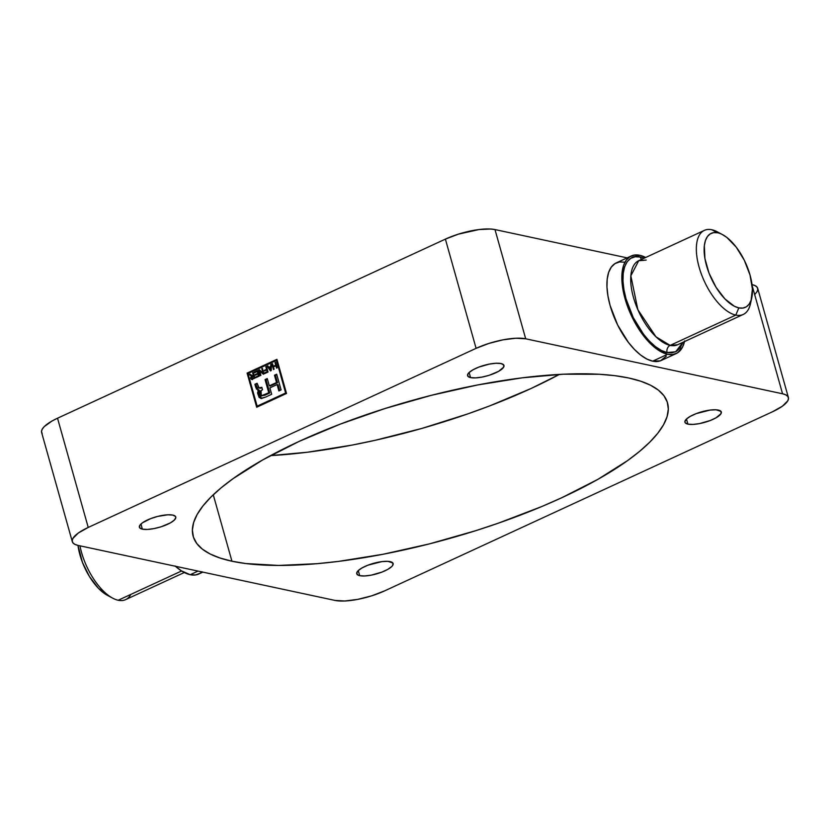 <?xml version="1.0" encoding="UTF-8"?>
<svg xmlns="http://www.w3.org/2000/svg" width="830" height="830" viewBox="0 0 830 830"><rect width="100%" height="100%" fill="white"/><g stroke="black" fill="none" stroke-linecap="round" stroke-linejoin="round"><path stroke-width="1.25" d="M718.334 410.082A18.893 5.488 -15.7 0 1 721.312 411.991A18.893 5.488 -15.7 0 1 709.09 420.945A18.893 5.488 -15.7 0 1 687.904 424.13L686.472 419.036L687.904 424.13L692.915 424.421L699.483 423.601L710.034 420.592L715.968 417.853L721.011 413.662L721.031 411.441L716.083 409.792L710.169 410.062L696.204 413.62L690.27 416.359L686.286 419.212L684.875 421.744L685.207 422.771L687.904 424.13A18.893 5.488 -15.7 0 1 684.926 422.221A18.893 5.488 -15.7 0 1 697.148 413.267A18.893 5.488 -15.7 0 1 718.334 410.082M390.142 561.62A18.893 5.488 -15.7 0 1 393.119 563.529A18.893 5.488 -15.7 0 1 380.897 572.482A18.893 5.488 -15.7 0 1 359.712 575.667L358.28 570.573L359.712 575.667L364.723 575.958L371.29 575.138L381.842 572.129L387.776 569.39L391.76 566.537L392.808 565.199L392.839 562.979L387.88 561.329L381.976 561.599L368.012 565.157L362.077 567.896L358.093 570.75L356.672 573.291L358.031 575.117L359.712 575.667A18.893 5.488 -15.7 0 1 356.734 573.758A18.893 5.488 -15.7 0 1 368.956 564.805A18.893 5.488 -15.7 0 1 390.142 561.62M172.796 515.088A18.893 5.488 -15.7 0 1 175.773 517.007A18.893 5.488 -15.7 0 1 163.552 525.95A18.893 5.488 -15.7 0 1 142.366 529.146L140.934 524.052L142.366 529.146L147.377 529.436L153.944 528.606L161.072 526.801L170.43 522.859L174.414 520.005L175.835 517.474L175.493 516.447L172.796 515.088L167.785 514.797L157.659 516.416L150.666 518.625L142.449 522.807L139.699 525.556L139.668 527.787L142.366 529.146A18.893 5.488 -15.7 0 1 139.388 527.226A18.893 5.488 -15.7 0 1 151.61 518.273A18.893 5.488 -15.7 0 1 172.796 515.088M500.988 363.55A18.893 5.488 -15.7 0 1 503.966 365.459A18.893 5.488 -15.7 0 1 491.744 374.413A18.893 5.488 -15.7 0 1 470.558 377.598L469.126 372.504L470.558 377.598L475.569 377.889L482.137 377.069L489.264 375.264L498.623 371.321L503.665 367.13L503.686 364.91L500.988 363.55L495.977 363.26L489.41 364.08L478.858 367.088L472.924 369.827L468.94 372.691L467.892 374.019L467.861 376.239L470.558 377.598A18.893 5.488 -15.7 0 1 467.581 375.689A18.893 5.488 -15.7 0 1 479.802 366.736A18.893 5.488 -15.7 0 1 500.988 363.55M667.123 352.574A5.561 4.658 102.1 0 1 670.152 345.384L677.581 344.772A46.314 21.383 65.2 0 1 670.152 345.384L735.795 315.078L738.835 307.889A40.753 18.82 -114.8 0 1 706.548 265.693A40.753 18.82 -114.8 0 1 717.722 232.805L711.808 229.754A46.314 21.383 65.2 0 0 699.099 267.125A46.314 21.383 65.2 0 0 735.795 315.078A46.314 21.383 -114.8 0 1 701.433 274.284A46.314 21.383 -114.8 0 1 704.39 230.367A46.314 21.383 -114.8 0 1 711.808 229.754A46.314 21.383 -114.8 0 1 720.077 233.5A46.314 21.383 65.2 0 0 717.327 231.85A46.314 21.383 65.2 0 0 711.808 229.754L722.162 234.434L726.841 237.442L736.179 247.091L744.323 260.278L750.009 275L752.395 289.016L751.109 300.19L749.127 304.154L746.346 306.82L742.871 308.075L738.835 307.889L734.384 306.26L724.974 298.976L716.072 287.336L709.017 273.112L704.898 258.462L704.338 245.618L705.448 240.513L707.43 236.55L710.21 233.884L713.686 232.618L717.722 232.805A40.753 18.82 -114.8 0 1 722.588 234.651A40.753 18.82 -114.8 0 1 751.762 297.835A40.753 18.82 -114.8 0 1 738.835 307.889L735.795 315.078L670.152 345.384A5.561 4.658 -77.9 0 0 667.123 352.574L672.259 352.812L676.678 351.204L680.226 347.812L682.893 342.313L675.703 351.754L667.123 352.574C659.57 352.76 636.34 334.314 626.028 298.873C616.462 263.577 631.62 253.358 640.252 257.01L635.116 256.771L630.696 258.379L627.148 261.772L624.627 266.814L623.226 273.319L622.988 281.028L623.932 289.66L626.028 298.873L633.269 317.61L643.624 334.386L649.485 341.234L655.513 346.67L661.468 350.499L667.123 352.574M641.632 259.344A5.561 4.658 102.1 0 1 640.252 257.01A5.561 4.658 -77.9 0 0 641.632 259.344M130.891 594.384A46.314 21.383 -114.8 0 1 118.192 600.246A46.314 21.383 -114.8 0 1 112.672 598.15A46.314 21.383 -114.8 0 1 79.95 545.829A46.314 21.383 65.2 0 0 118.192 600.246L181.594 570.967L118.192 600.246A46.314 21.383 65.2 0 0 125.61 599.634L184.312 572.524M107.838 595.567L98.417 588.283L89.516 576.643L82.461 562.408L77.989 545.403A40.753 18.82 65.2 0 0 107.412 595.349L112.672 598.15M646.165 260.06L638.747 260.682A46.314 21.383 65.2 0 0 635.801 304.589A46.314 21.383 65.2 0 0 670.152 345.384L655.98 336.814L637.855 309.694L630.852 275.799L638.747 260.682L643.572 260.371M270.59 455.597A246.375 71.505 164.3 0 0 559.41 374.403L531.044 388.513L489.814 405.849L467.788 413.9L422.003 428.384L375.347 440.253L352.262 445.056L307.681 452.194L270.59 455.597M231.944 561.225L213.269 494.784L231.944 561.225L245.773 563.539L278.631 565.448L317.309 563.663L338.381 561.412L382.962 554.284L429.369 543.899L475.818 530.661L498.488 523.118L541.668 506.58L561.744 497.741L597.932 479.325L627.667 460.536L639.764 451.23L649.828 442.1L657.785 433.239L663.554 424.721L667.081 416.639L668.316 409.065L667.268 402.073L663.938 395.734L658.356 390.11L650.585 385.245L640.687 381.198L628.756 378.003A246.375 71.505 -15.7 0 1 667.538 402.944A246.375 71.505 -15.7 0 1 508.178 519.673A246.375 71.505 -15.7 0 1 231.944 561.225A246.375 71.505 -15.7 0 1 193.162 536.284A246.375 71.505 -15.7 0 1 352.522 419.544A246.375 71.505 -15.7 0 1 628.756 378.003L614.926 375.679L599.312 374.268L563.373 374.206L522.319 377.806L477.738 384.944L431.33 395.329L384.881 408.568L340.186 424.151L298.956 441.487L262.768 459.893L233.033 478.682L220.946 487.988L210.872 497.118L202.914 505.989L197.146 514.496L193.618 522.578L192.384 530.152L193.432 537.145L196.762 543.484L202.344 549.118L210.125 553.973L220.023 558.019L231.944 561.225M684.657 340.923L682.613 346.94L677.508 352.864L672.923 354.524L667.6 354.275A53.722 24.807 -114.8 0 1 627.739 306.955A53.722 24.807 -114.8 0 1 631.163 256.014A53.722 24.807 -114.8 0 1 639.774 255.298A53.722 24.807 -114.8 0 1 645.688 257.476L639.774 255.298L634.452 255.049L629.866 256.719L626.204 260.236L623.589 265.455L622.137 272.199L622.23 284.555L623.807 293.83L630.312 313.284L640.366 331.45L646.269 339.159L652.453 345.55L661.738 352.138L667.6 354.275L652.681 361.164L667.6 354.275A53.722 24.807 -114.8 0 0 676.211 353.559L661.292 360.448A53.722 24.807 65.2 0 1 652.681 361.164L660.4 360.822L666.251 356.236M631.163 256.014L616.254 262.903A53.722 24.807 65.2 0 0 612.82 313.844A53.722 24.807 65.2 0 0 652.681 361.164L646.819 359.017L640.656 355.053L634.421 349.42L628.351 342.334L617.624 324.955L610.123 305.544L607.954 296.009L606.979 287.076L607.218 279.088L608.67 272.344L611.285 267.125L614.957 263.608L619.533 261.938L624.855 262.187M175.4 566.257A53.722 24.807 65.2 0 0 190.226 574.702L198.017 571.102L190.226 574.702A53.722 24.807 65.2 0 0 198.837 573.987L202.842 572.129M285.634 392.995L257.144 406.15L247.983 373.552L276.473 360.396L285.634 392.995L286.443 393.171L257.144 406.15L247.983 373.552L276.473 360.396L285.634 392.995M270.746 364.526L270.725 366.404L268.785 367.296L267.831 365.864L267.177 366.165L270.487 370.917L271.213 370.585L271.4 364.214L270.746 364.526L271.389 364.661L270.746 364.526L270.725 366.404L268.785 367.296L267.831 365.864L267.177 366.165L270.487 370.917L271.213 370.585L271.4 364.214L270.746 364.526M259.385 369.765L258.711 370.076L260.278 375.637L260.911 375.347L259.686 371L263.328 374.226L264.002 373.915L262.436 368.354L261.803 368.645L263.027 372.981L259.385 369.765L258.711 370.076L260.278 375.637L260.911 375.347L259.686 371L263.328 374.226L264.002 373.915L262.436 368.354L261.803 368.645L263.027 372.981L259.385 369.765M250.826 375.046L249.851 374.164L249.114 374.506L251.521 376.208L250.556 377.733L251.189 379.217L254.852 378.138L253.285 372.577L252.652 372.877L253.347 375.326L252.611 375.668L249.851 374.164L249.114 374.506L251.521 376.208L250.629 378.356L251.563 379.383L254.852 378.138L253.285 372.577L252.652 372.877L253.347 375.326L251.947 375.803L253.607 375.876L250.826 375.046M258.421 390.266L259.417 390.484L255.744 387.299L254.893 384.269L257.103 383.252L259.126 388.067L261.834 387.309L262.529 389.758L261.045 390.536L261.305 395.786L268.764 392.777L265.05 379.58L267.26 378.563L269.314 385.846L276.525 382.516L274.471 375.233L276.681 374.216L281.1 389.934L278.89 390.961L277.096 384.549L269.885 387.88L271.68 394.281L265.725 397.041L271.68 394.281L269.885 387.88L277.096 384.549L278.89 390.961L281.1 389.934L276.681 374.216L274.471 375.233L276.525 382.516L269.314 385.846L267.26 378.563L265.05 379.58L268.764 392.777L263.961 394.997L260.973 395.64L259.966 393.617L260.143 391.252L262.529 389.758L261.834 387.309L258.732 387.88L257.103 383.252L254.893 384.269L256.397 388.928L258.421 390.266L257.528 392.995L259.157 397.477L261.512 398.462L265.725 397.041L260.745 398.4L258.421 390.266L257.777 390.339L258.763 390.546M254.167 372.172L254.354 372.826L257.259 371.487L257.777 373.355L255.132 374.579L255.318 375.233L257.964 374.008L258.452 375.741L255.609 377.059L255.796 377.702L259.261 376.104L257.705 370.543L254.167 372.172L257.871 371.135L254.167 372.172L254.354 372.826L257.259 371.487L257.777 373.355L255.132 374.579L255.318 375.233L257.964 374.008L258.452 375.741L255.609 377.059L255.796 377.702L259.261 376.104L257.705 370.543L254.167 372.172M264.345 370.325L264.531 370.979L266.741 369.962L267.229 371.695L264.697 372.857L264.884 373.51L268.038 372.048L266.482 366.487L265.849 366.777L266.555 369.309L264.345 370.325L267.353 369.609L264.345 370.325L264.531 370.979L266.741 369.962L267.229 371.695L264.697 372.857L264.884 373.51L268.038 372.048L266.482 366.487L265.849 366.777L266.555 369.309L264.345 370.325M273.267 366.289L272.541 363.696L271.908 363.986L273.475 369.547L274.097 369.257L273.454 366.943L275.913 365.802L276.566 368.115L277.199 367.825L275.633 362.264L275 362.554L275.726 365.159L273.267 366.289L274.253 366.507L276.525 365.449L273.267 366.289L272.541 363.696L271.908 363.986L273.475 369.547L274.097 369.257L273.454 366.943L275.913 365.802L276.566 368.115L277.199 367.825L275.633 362.264L275 362.554L275.726 365.159L273.267 366.289M684.511 341.566A53.722 24.807 -114.8 0 1 676.211 353.559M42.164 433.551L41.5 431.548L42.216 429.193L44.281 426.579L52.083 420.976L57.529 418.216L445.388 239.123L458.316 234.174L478.983 229.547L490.561 229.018L494.991 229.578L627.158 257.871L494.991 229.578A37.049 10.748 164.3 0 0 445.388 239.123L476.098 348.341L489.015 343.392L502.98 339.844L515.855 338.225L525.691 338.796L782.555 393.783L785.834 394.873L787.836 396.45L788.5 398.452L787.784 400.807L782.389 406.192L772.471 411.784L384.612 590.877L371.684 595.826L357.72 599.385L344.844 600.993L335.009 600.422L78.144 545.435L74.866 544.345L72.864 542.768L72.2 540.766L72.916 538.411L78.311 533.026L88.229 527.434L476.098 348.341L88.229 527.434L57.529 418.216L445.388 239.123L476.098 348.341A37.049 10.748 -15.7 0 1 525.691 338.796L494.991 229.578L525.691 338.796L782.555 393.783A37.049 10.748 -15.7 0 1 788.386 397.529A37.049 10.748 -15.7 0 1 772.471 411.784L384.612 590.877A37.049 10.748 -15.7 0 1 335.009 600.422L78.144 545.435A37.049 10.748 -15.7 0 1 72.314 541.689A37.049 10.748 -15.7 0 1 88.229 527.434L57.529 418.216A37.049 10.748 164.3 0 0 41.614 432.471L72.314 541.689M751.856 284.565L755.134 285.655L757.136 287.232L757.8 289.234L757.085 291.589L755.02 294.204M276.93 359.328L247.091 373.095L256.688 407.229L286.526 393.451L276.93 359.328L286.526 393.451L256.688 407.229L247.091 373.095L248.129 373.49L247.091 373.095L276.93 359.328M752.115 285.52L782.555 393.783L752.115 285.52M644.07 258.223L640.252 257.01M751.005 300.491A46.314 21.383 -114.8 0 1 743.213 314.466A46.314 21.383 -114.8 0 1 735.795 315.078A46.314 21.383 65.2 0 0 750.486 303.645L751.762 297.835M175.078 565.967L181.303 570.791L190.226 574.702L195.548 574.951L200.134 573.281L202.084 571.746M788.386 397.529L757.686 288.311A37.049 10.748 164.3 0 0 752.011 284.597M257.331 406.192L257.507 406.856L257.331 406.192M277.096 359.909L248.087 373.313L277.096 359.909M277.282 360.573L276.473 360.396L277.282 360.573M258.13 406.368L257.144 406.15L258.13 406.368L286.475 393.275L258.13 406.368M258.452 390.411L255.879 384.487L257.269 383.844L254.893 384.269L255.879 384.487L256.729 387.506L255.744 387.299L256.729 387.506L258.306 390.308M260.07 388.274L261.99 387.859L259.126 388.067M261.958 395.858L269.75 392.984L266.036 379.798L267.426 379.154L265.05 379.58L266.036 379.798L269.75 392.984L268.764 392.777L269.75 392.984L264.946 395.205L261.305 395.786M269.314 385.846L270.3 386.054L269.314 385.846M276.525 382.516L277.511 382.734L270.3 386.054L277.511 382.734L276.525 382.516M274.471 375.233L275.456 375.44L277.511 382.734L275.456 375.44L274.471 375.233M276.846 374.807L275.456 375.44L276.846 374.807M277.096 384.549L278.081 384.767L279.71 390.577L278.081 384.767L277.096 384.549M261.637 398.587L260.153 397.684L258.877 395.153L258.514 392.175L259.417 390.484L261.253 398.462M252.611 375.668L254.136 375.627L253.109 376.021M254.105 375.492L253.347 375.326L254.105 375.492M253.409 373.033L252.652 372.877L253.409 373.033M252.092 379.352L250.629 378.356L251.615 378.553M252.393 376.498L251.521 376.208L252.507 376.426M252.061 376.332L249.114 374.506L250.338 374.61L252.061 376.332M252.528 378.48L251.262 378.065L253.524 375.98L254.032 377.785L252.528 378.48L251.262 378.065L251.428 377.131L254.281 376.146L253.524 375.98L254.032 377.785L254.789 377.951L252.528 378.48L253.513 378.688L251.262 378.065M252.247 378.273L254.831 378.086L251.781 378.615M251.563 378.304L252.175 379.424M256.615 377.328L255.609 377.059L259.251 376.042L256.615 377.328M259.209 375.907L258.452 375.741L259.209 375.907M258.721 374.174L257.964 374.008L258.721 374.174M256.138 374.859L255.132 374.579L258.576 373.656L256.138 374.859M258.545 373.521L257.777 373.355L258.545 373.521M258.016 371.643L257.259 371.487L258.016 371.643M263.784 373.137L263.027 372.981L263.784 373.137M262.56 368.811L261.803 368.645L262.56 368.811M263.826 373.998L259.686 371L263.826 373.998M259.915 371.052L258.711 370.076L259.883 370.201L259.915 371.052M267.312 369.475L266.555 369.309L267.312 369.475M266.606 366.943L265.849 366.777L266.606 366.943M265.704 373.127L264.697 372.857L268.028 371.996L265.704 373.127M267.986 371.85L267.229 371.695L267.986 371.85M267.499 370.118L266.741 369.962L267.499 370.118M269.19 367.846L268.806 367.306L269.19 367.846L270.715 367.14L271.223 370.284L269.159 367.866L271.306 367.275L270.715 367.14L270.653 368.997L271.254 369.132L270.653 368.997L270.684 370.17L269.159 367.866M268.464 366.819L267.177 366.165L268.464 366.819M269.771 367.514L268.785 367.296L271.327 366.798L269.771 367.514M271.327 366.538L270.725 366.404L271.327 366.538M276.494 365.314L275.726 365.159L276.494 365.314M275.757 362.72L275 362.554L275.757 362.72M276.67 365.968L275.913 365.802L276.67 365.968M272.665 364.142L271.908 363.986L272.665 364.142M704.39 230.367L638.747 260.682M743.213 314.466L677.581 344.772M717.327 231.85L722.588 234.651M251.563 379.383L252.548 379.59M251.241 376.177L252.227 376.384"/></g></svg>
